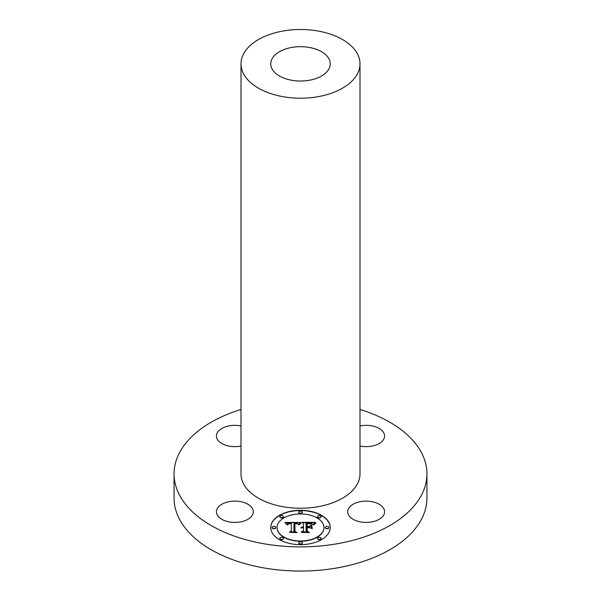 <?xml version="1.0" encoding="UTF-8"?>
<svg xmlns="http://www.w3.org/2000/svg" width="601" height="601" viewBox="0 0 601 601"><rect width="100%" height="100%" fill="white"/><g stroke="black" fill="none" stroke-linecap="round" stroke-linejoin="round"><path stroke-width="0.9" d="M240.062 501.565A18.443 10.653 0 0 0 216.42 511.782A18.443 10.653 0 0 0 229.672 521.999A18.443 10.653 0 0 0 253.314 511.782A18.443 10.653 0 0 0 240.062 501.565M359.999 409.476A126.435 72.999 180 0 1 426.935 473.888L426.935 498.056A126.435 72.999 180 0 1 336.094 568.103A126.435 72.999 180 0 1 174.065 498.056L174.065 473.888A126.435 72.999 180 0 1 241.001 409.476M426.935 473.888A126.435 72.999 180 0 1 336.094 543.935A126.435 72.999 180 0 1 174.065 473.888M359.999 63.856L359.999 473.888A59.499 34.355 180 0 1 317.253 506.846A59.499 34.355 180 0 1 241.001 473.888L241.001 63.856A59.499 34.355 180 0 1 283.747 30.891A59.499 34.355 180 0 1 359.999 63.856A59.499 34.355 180 0 1 317.253 96.821A59.499 34.355 180 0 1 241.001 63.856M292.124 47.374A29.75 17.174 180 0 1 330.25 63.856A29.75 17.174 180 0 1 308.876 80.339A29.75 17.174 180 0 1 270.75 63.856A29.75 17.174 180 0 1 292.124 47.374M241.001 425.951A18.443 10.653 0 0 0 217.164 432.998A18.443 10.653 0 0 0 216.42 435.995A18.443 10.653 0 0 0 241.001 446.04M359.999 446.04A18.443 10.653 0 0 0 360.938 446.212A18.443 10.653 0 0 0 384.58 435.995A18.443 10.653 0 0 0 371.328 425.771A18.443 10.653 0 0 0 359.999 425.951M348.437 508.784A18.443 10.653 0 0 0 347.686 511.782A18.443 10.653 0 0 0 363.507 522.322A18.443 10.653 0 0 0 383.836 514.779A18.443 10.653 0 0 0 384.58 511.782A18.443 10.653 0 0 0 368.759 501.242A18.443 10.653 0 0 0 348.437 508.784M330.25 527.475A29.75 17.174 180 0 1 300.5 544.649A29.75 17.174 180 0 1 270.75 527.475A29.75 17.174 180 0 1 300.5 510.302A29.75 17.174 180 0 1 330.25 527.475M323.939 527.475A23.439 13.53 180 0 1 300.5 541.005A23.439 13.53 180 0 1 277.061 527.475A23.439 13.53 180 0 1 300.5 513.945A23.439 13.53 180 0 1 323.939 527.475L323.939 527.716A23.439 13.53 0 0 1 300.5 541.253A23.439 13.53 0 0 1 277.061 527.716L277.061 527.475M300.41 522.442L298.622 524.613L297.052 523.193L294.062 523.013L293.904 531.149L295.437 531.968L289.494 531.968L291.32 531.089L291.32 523.621L288.608 523.862L287.481 524.989L288.405 523.696L291.32 523.058L287.796 523.328L286.82 524.741L284.934 522.412L300.41 522.442M301.146 522.953L299.103 524.936L301.146 522.953M297.653 523.907L294.956 523.621L294.948 531.171L297.014 532.584L290.073 532.381L296.293 532.381L294.558 531.231L294.558 523.411L297.66 523.794M315.202 522.337L313.068 524.59L311.19 523.208L306.059 522.96L306.059 526.476L306.856 526.476L306.856 523.373L310.356 523.411L312.265 524.14L307.179 523.576L307.179 526.476L309.139 526.476L311.22 525.206L311.22 528.347L309.034 527.107L306.059 527.107L306.059 530.886L307.727 531.862L301.341 531.862L303.46 530.886L303.46 527.655L301.462 527.933L303.46 527.107L300.883 527.535L303.46 526.476L303.46 523.306L301.702 522.337L315.202 522.337M315.833 523.043L313.572 524.989L315.833 523.043M312.174 528.707L311.836 525.357L311.836 528.595M307.179 527.731L307.179 530.946L309.47 532.584L301.612 532.381L308.741 532.381L306.856 531.036L306.856 527.528L309.846 527.731L307.179 527.731M302.303 512.12A1.803 1.044 180 0 1 300.5 513.164A1.803 1.044 180 0 1 298.697 512.12A1.803 1.044 180 0 1 300.5 511.083A1.803 1.044 180 0 1 302.303 512.12L302.303 512.368A1.803 1.044 0 0 1 300.5 513.404A1.803 1.044 0 0 1 298.697 512.368L298.697 512.12M328.897 527.475A1.803 1.044 180 0 1 327.094 528.519A1.803 1.044 180 0 1 325.291 527.475A1.803 1.044 180 0 1 327.094 526.431A1.803 1.044 180 0 1 328.897 527.475L328.897 527.716A1.803 1.044 0 0 1 327.094 528.76A1.803 1.044 0 0 1 325.291 527.716L325.291 527.475M321.107 516.62A1.803 1.044 180 0 1 319.304 517.656A1.803 1.044 180 0 1 317.501 516.62A1.803 1.044 180 0 1 319.304 515.575A1.803 1.044 180 0 1 321.107 516.62L321.107 516.86A1.803 1.044 0 0 1 319.304 517.904A1.803 1.044 0 0 1 317.501 516.86L317.501 516.62M302.303 542.831A1.803 1.044 180 0 1 300.5 543.867A1.803 1.044 180 0 1 298.697 542.831A1.803 1.044 180 0 1 300.5 541.786A1.803 1.044 180 0 1 302.303 542.831L302.303 543.071A1.803 1.044 0 0 1 300.5 544.115A1.803 1.044 0 0 1 298.697 543.071L298.697 542.831M321.107 538.331A1.803 1.044 180 0 1 319.304 539.375A1.803 1.044 180 0 1 317.501 538.331A1.803 1.044 180 0 1 319.304 537.294A1.803 1.044 180 0 1 321.107 538.331L321.107 538.579A1.803 1.044 0 0 1 319.304 539.615A1.803 1.044 0 0 1 317.501 538.579L317.501 538.331M272.103 527.475A1.803 1.044 180 0 1 273.906 526.431A1.803 1.044 180 0 1 275.709 527.475A1.803 1.044 180 0 1 273.906 528.519A1.803 1.044 180 0 1 272.103 527.475L272.103 527.716A1.803 1.044 0 0 0 273.906 528.76A1.803 1.044 0 0 0 275.709 527.716L275.709 527.475M279.893 516.62A1.803 1.044 180 0 1 281.696 515.575A1.803 1.044 180 0 1 283.499 516.62A1.803 1.044 180 0 1 281.696 517.656A1.803 1.044 180 0 1 279.893 516.62L279.893 516.86A1.803 1.044 0 0 0 281.696 517.904A1.803 1.044 0 0 0 283.499 516.86L283.499 516.62M279.893 538.331A1.803 1.044 180 0 1 281.696 537.294A1.803 1.044 180 0 1 283.499 538.331A1.803 1.044 180 0 1 281.696 539.375A1.803 1.044 180 0 1 279.893 538.331L279.893 538.579A1.803 1.044 0 0 0 281.696 539.615A1.803 1.044 0 0 0 283.499 538.579L283.499 538.331M300.973 527.655L303.46 526.476M302.333 527.573L301.657 528.069M301.867 531.862L303.46 530.886M306.059 530.886L307.314 531.862M307.179 526.476L309.139 526.716L311.22 525.447L311.22 528.347M306.059 526.476L306.856 526.476M302.145 522.577L314.886 522.577M285.152 522.652L300.275 522.585M287.533 524.989L288.578 523.877M289.998 531.968L291.32 531.089M293.904 531.149L294.986 531.968M299.238 524.958L301.003 522.945M313.684 524.748L315.953 522.908M294.558 531.231L294.558 523.651L294.956 523.651M294.948 531.171L296.654 532.584M306.856 531.036L307.179 527.776M307.179 530.946L309.124 532.584M330.25 527.595A29.75 17.174 0 0 0 300.5 510.542A29.75 17.174 0 0 0 270.75 527.595"/></g></svg>
